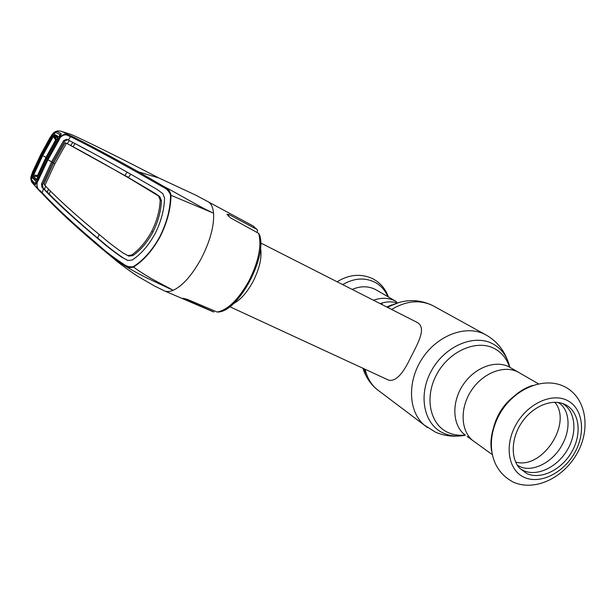 <?xml version="1.0" encoding="UTF-8"?>
<svg xmlns="http://www.w3.org/2000/svg" width="616" height="616" viewBox="0 0 616 616"><rect width="100%" height="100%" fill="white"/><g stroke="black" fill="none" stroke-linecap="round" stroke-linejoin="round"><path stroke-width="0.92" d="M517.894 371.979C504.05 364.741 482.859 372.942 471.394 390.444C459.79 407.854 460.56 430.522 472.626 440.417C460.56 430.522 459.79 407.854 471.394 390.444C482.859 372.942 504.05 364.741 517.894 371.979L519.427 372.826L517.894 371.979M373.458 300.231C381.335 297.428 388.588 297.667 395.233 300.955L396.604 301.717L395.233 300.955C388.588 297.667 381.335 297.428 373.458 300.231M260.522 247.732C262.17 257.057 259.652 268.391 252.953 281.72C246.931 292.7 240.417 300 233.41 303.626M388.442 380.064C395.333 381.943 402.687 374.528 410.502 357.819C419.227 341.079 426.672 327.173 416.747 322.207L260.668 242.958M395.895 301.309L375.352 289.443C368.199 285.932 360.468 285.924 352.167 289.42M382.467 304.805L381.774 303.072M554.823 402.24C572.757 423.284 542.172 469.908 515.638 462.054M493.608 427.473C497.22 413.729 504.766 402.779 516.239 394.625M475.413 442.434L467.113 436.436M526.98 473.658L519.488 468.129C510.302 457.803 511.303 437.499 522.098 421.998C532.809 406.437 551.258 398.644 563.902 403.981L565.365 404.65C579.363 411.596 582.205 433.456 572.018 451.459C562.031 469.554 541.195 480.033 526.98 473.658M562.354 403.411C575.513 410.887 577.677 432.255 567.544 449.572C557.596 466.982 537.429 476.861 523.623 470.663L519.758 468.43M71.017 134.427L62.17 131.593C58.458 130.299 55.394 130.923 52.976 133.487L53.068 133.549C54.916 131.801 56.379 131.169 57.465 131.67L61.038 133.556C61.338 133.841 60.884 135.05 59.66 137.191L59.783 137.245C63.024 134.065 66.166 133.372 69.215 135.166L71.71 136.213C88.442 144.475 110.718 156.364 138.546 171.887L158.789 177.939L196.134 195.326L253.199 226.003L257.103 229.583M59.544 137.468L59.275 138.046L59.783 137.245L60.199 137.522L58.797 140.44L47.956 159.775L37.176 182.629C36.598 186.532 37.576 189.22 40.125 190.691L42.019 192.531C55.455 207.084 74.59 224.832 99.43 245.776C105.221 251.228 113.275 257.349 123.6 264.141C126.58 266.435 129.814 267.282 133.31 266.674C143.474 260.298 152.368 250.196 159.991 236.359C166.99 222.184 170.509 208.439 170.54 195.11L213.56 213.198C200.061 207.145 178.64 194.086 164.472 186.825C167.891 188.45 170.07 191.199 170.994 195.064C170.878 208.37 167.298 222.184 160.245 236.498C152.637 250.342 143.736 260.537 133.526 267.075C149.881 278.971 162.639 284.192 173.15 290.336C182.783 285.793 192.238 275.044 201.501 258.081C210.264 240.694 214.283 225.733 213.56 213.198C212.974 207.192 211.08 203.303 207.877 201.524M257.165 232.532L257.619 230.376L256.834 229.391L228.944 214.507L226.919 214.245L230.407 217.818L258.697 233.372L259.559 234.935C267.467 256.726 238.97 310.733 218.611 311.996L217.163 312.043L187.534 299.438L182.813 298.283L213.86 311.973M133.31 266.674L133.526 267.075C130.068 268.106 126.819 267.467 123.778 265.157C131.254 269.831 139.501 274.374 148.525 278.771L173.15 290.336C169.685 291.768 166.744 291.93 164.31 290.821L164.018 290.675M137.345 172.441L138.546 171.887L164.472 186.825L163.494 187.349L137.345 172.441C109.563 156.849 87.303 144.922 70.571 136.66L68.222 135.697C65.704 134.149 63.024 134.758 60.199 137.522M123.6 264.141L123.778 265.157L113.968 258.782L103.057 249.696M99.7 247.008C74.898 226.003 55.771 208.223 42.335 193.67L68.684 219.696L99.7 247.008M42.111 193.447L36.883 187.688L37.091 181.52L36.644 182.282L37.176 182.629M37.199 188.257L32.155 182.629M53.184 133.249L50.166 137.391L40.879 154.331L32.702 171.702M32.687 171.749L31.046 176.623M35.828 183.784L36.644 182.282C35.72 184.361 35.12 185.216 34.858 184.846L31.955 181.689C31.062 180.834 30.8 179.102 31.185 176.476L31.932 182.444L34.665 185.493M71.71 134.688L78.563 137.807C99.399 147.624 126.149 160.999 158.789 177.939M68.222 135.697L69.215 135.166L62.17 131.593L71.98 134.796M31.547 176.407L32.124 173.727L41.08 154.485L51.421 135.874L53.207 133.949M127.566 260.345L123.146 257.896C114.769 252.098 107.792 246.731 102.225 241.811L94.417 235.451C75.814 219.612 60.745 205.806 49.218 194.048L42.989 187.926L42.566 184.438L52.637 162.378L51.582 161.854L41.511 183.922L42.003 187.472L43.505 188.758L42.042 193.332L40.309 191.745M43.505 188.758C56.903 203.026 76.114 220.551 101.147 241.333C106.722 246.261 113.667 251.605 121.968 257.373L128.074 260.537L132.348 259.944C141.141 254.061 148.756 245.245 155.17 233.51C161.138 221.467 164.256 209.64 164.541 198.029L162.832 193.647L157.196 189.52L134.681 176.469C107.908 161.169 86.402 149.365 70.178 141.056L67.614 139.74L64.649 141.21L52.637 162.378L53.654 163.001M54.816 163.941L53.6 163.101L64.919 143.02L66.405 143.243L54.816 163.941L44.891 185.377C58.235 199.422 77.508 216.763 102.718 237.383C108.385 242.28 115.246 247.532 123.292 253.138L128.906 256.125L132.833 255.625C140.587 250.25 147.286 242.388 152.945 232.04L151.698 231.439C146.054 241.765 139.355 249.634 131.608 255.039L127.712 255.548L128.906 256.125M99.099 234.557L97.644 238.161M126.934 255.178L127.712 255.548M130.661 174.22L128.482 177.624L155.609 193.647L159.806 196.643L161.407 200.654L160.183 200.054C159.775 210.379 156.941 220.844 151.698 231.439M161.407 200.654C161.015 210.965 158.196 221.429 152.945 232.04M160.183 200.054L158.612 196.065L159.806 196.643M65.535 142.789L66.42 143.251C82.659 151.744 104.635 164.01 132.348 180.072L158.612 196.065M44.883 185.362L43.998 183.968L53.6 163.101M66.42 143.212L65.473 142.735M127.158 172.064L124.886 175.545L67.344 143.697L69.269 140.594L68.353 140.101L70.178 141.056M89.166 151.151L79.087 145.792M73.019 146.754L74.929 143.759M72.742 142.419L70.755 145.53M50.443 190.945L49.218 194.048M47.317 192.13L48.533 189.058M45.669 186.171L44.437 189.174L43.49 188.742M47.956 159.775L51.582 161.854L63.602 140.679L66.651 139.231L68.353 140.101M128.644 177.369L124.886 175.545L128.482 177.624M170.54 195.11C169.231 191.484 166.882 188.896 163.494 187.349M68.368 140.117L70.571 136.66L71.71 136.213M59.467 138.284L59.583 137.561M59.829 134.65L60.607 135.073L61.038 133.556M34.858 184.846L35.813 183.614M36.922 181.936L37.368 181.581M37.522 181.759L37.26 181.181M38.693 179.826L38.269 179.549L47.524 159.506L58.358 140.179L58.797 140.44M59.121 138.331L59.69 138.323M42.05 155.27L45.954 157.38L37.53 175.46L32.933 174.952L42.05 155.27L52.66 136.259L53.261 136.652L42.673 155.632L33.564 175.283M38.277 175.483L37.538 175.46M46.608 157.727L45.954 157.38L55.671 139.894L53.261 136.652M56.21 140.61L55.671 139.894M34.742 183.252L36.344 181.951L31.47 176.738L31.847 180.111L34.742 183.252M56.11 132.532L59.683 134.45L59.282 136.998L53.376 133.764L56.11 132.532M53.708 137.252L55.486 138.169M53.376 133.764L41.31 154.67L31.47 176.738M35.22 175.36L37.083 176.392M58.32 140.24L57.827 140.001L59.282 136.998M38.346 179.356L37.853 179.148L47.024 159.205L47.555 159.444M47.024 159.205L57.827 140.001M57.619 138.161L53.992 136.151L56.718 139.77M56.272 139.216L56.857 139.547M36.498 179.579L35.751 180.195L32.656 176.884L33.541 176.253L37.853 176.469M37.291 176.422L37.699 176.846M52.66 136.259L53.969 135.066L57.727 137.122L57.242 138.977L46.208 158.566L36.868 178.91L35.751 180.195M33.541 176.253L36.406 179.294M53.969 135.066L53.992 136.151M57.727 137.122L57.658 138.069M37.853 179.148L36.344 181.951M32.656 176.884L32.933 174.952M518.634 372.372L509.039 366.851C495.279 359.652 474.297 367.714 462.978 384.992C451.52 402.179 452.352 424.609 464.349 434.442L465.296 435.127M509.548 367.113C506.783 358.658 501.74 352.475 494.425 348.556C476.769 339.093 449.31 350.951 436.829 374.151C424.085 397.22 429.914 424.747 448.279 432.617C453.476 434.904 459.12 435.712 465.203 435.058M509.786 367.244C507.299 356.456 501.609 348.633 492.708 343.774C473.897 333.641 444.598 346.215 431.308 370.947C417.733 395.541 424.031 424.871 443.628 433.225C450.296 436.113 457.534 436.783 465.342 435.227M507.053 359.059C502.849 348.641 495.911 340.648 486.224 335.065L485.339 334.58C466.697 324.57 438.253 334.704 422.768 357.727C407.107 380.619 408.046 411.011 424.031 424.909L427.512 427.627M485.762 334.811L432.986 305.713C420.089 299.468 406.291 300.708 391.614 309.448M365.096 369.269C367.02 377.392 370.817 383.984 376.476 389.043L380.619 392.169M399.314 302.371L387.241 307.23M363.409 368.491L366.705 374.636M397.32 302.895C391.845 301.309 386.109 301.547 380.118 303.611M387.826 296.635C385.092 290.182 380.742 285.362 374.79 282.182C364.634 277.3 353.93 278.109 342.665 284.592M491.553 450.858C487.025 425.987 507.907 392.723 532.709 385.431M524.532 477.485C508.477 470.732 504.034 445.992 515.846 424.901C527.412 403.703 551.936 392.361 567.367 400.477C582.967 408.277 586.078 432.663 574.728 452.698C563.602 472.842 540.425 484.546 524.532 477.485M217.163 312.043C227.866 309.956 238.469 299.569 248.98 280.888C258.605 261.515 261.846 245.676 258.697 233.372M256.834 229.391L253.199 226.003M184.415 299.314L184.815 298.56M164.31 290.821L213.329 311.85M228.128 216.062L228.944 214.507M40.125 190.691L40.202 191.638L31.932 182.444C30.831 180.149 30.538 178.147 31.062 176.438L32.663 171.725L40.864 154.316L50.166 137.391L52.991 133.41C56.818 129.329 62.439 131.631 61.646 131.431M99.43 245.776L99.638 246.954M132.833 255.625L131.608 255.039M133.41 180.588L132.348 180.072M155.609 193.647L154.454 193.093M123.146 257.896L121.968 257.373M102.225 241.811L101.147 241.333M42.989 187.926L42.003 187.472M42.566 184.438L41.511 183.922M64.649 141.21L63.602 140.679M67.614 139.74L66.651 139.231M362.924 368.268C365.55 376.538 370.062 383.46 376.476 389.043L424.031 424.909L435.373 432.093M387.541 307.384C402.718 299.014 417.802 298.421 432.794 305.605L433.487 305.983M386.733 306.968L391.768 304.92M435.697 432.232C442.996 435.366 450.635 436.636 458.612 436.028M229.753 306.699L388.45 380.064M337.098 281.766C349.341 274.289 361.322 273.327 373.042 278.886C380.395 282.86 385.524 288.896 388.426 296.981M492.153 454.523L472.626 440.417M513.867 482.397C535.781 491.676 564.225 477.192 577.369 452.922C590.86 428.859 586.409 397.975 564.98 386.871C544.059 375.983 514.245 388.781 500.053 413.359C486.193 437.576 487.633 468.915 513.706 482.328M538.407 383.814L519.427 372.826M517.725 465.326C529.583 473.704 551.859 463.956 562 445.106C571.463 428.628 569.43 409.047 558.481 402.695L558.073 402.448M213.375 311.865L212.659 311.658M99.646 246.962L113.968 258.782C117.695 262.27 132.987 273.442 138.577 276.8L154.716 286.094L164.149 290.744M127.32 260.245L126.75 259.99M59.598 137.237L60.653 135.104M37.206 181.243L38.269 179.549M58.358 140.179L59.136 138.284M59.844 134.688L60.383 135.528M57.688 138.1L46.185 158.543L36.513 179.626M35.158 183.329L36.044 183.268"/></g></svg>
